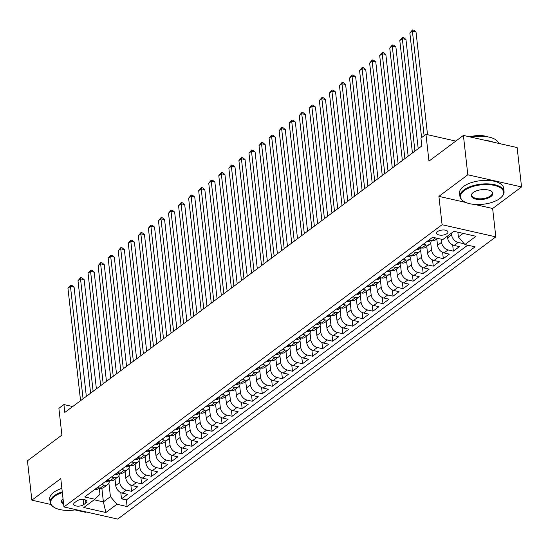 <?xml version="1.0" encoding="UTF-8"?>
<svg xmlns="http://www.w3.org/2000/svg" width="549" height="549" viewBox="0 0 549 549"><rect width="100%" height="100%" fill="white"/><g stroke="black" fill="none" stroke-linecap="round" stroke-linejoin="round"><path stroke-width="0.82" d="M437.67 231.541A5.682 2.56 173.6 0 0 436.675 233.222A5.682 2.56 173.6 0 0 440.772 235.205A5.682 2.56 173.6 0 0 446.961 233.641A5.682 2.56 173.6 0 0 447.963 231.959A5.682 2.56 173.6 0 0 443.866 229.983A5.682 2.56 173.6 0 0 437.67 231.541M521.55 186.934L517.131 147.557L463.404 135.418L467.817 174.788L438.905 196.37L442.082 224.719L495.816 236.859L492.638 208.51L521.55 186.934L467.817 174.788M442.082 224.719L63.959 506.947L117.692 519.086L495.816 236.859M74.959 509.918L85.596 512.32L86.097 511.949M63.959 506.947L60.781 478.598L31.869 500.173L50.879 504.469M31.869 500.173L27.45 460.803L61.893 435.096L58.894 408.319L63.917 404.565L64.803 412.443L421.81 145.979L420.925 138.101L425.955 134.347L428.961 161.125L463.404 135.418M115.002 479.105L115.722 485.522A7.103 5.023 53.3 0 0 122.242 493.132L127.54 494.333L121.507 498.835L120.807 492.625M118.961 475.537L119.744 482.516A7.103 5.023 53.3 0 0 126.263 490.133L131.561 491.328L130.868 485.124M131.561 491.328L137.593 486.826L132.295 485.625A7.103 5.023 53.3 0 1 125.783 478.014L125.062 471.598M135.116 464.09L135.836 470.507A7.103 5.023 53.3 0 0 142.349 478.124L147.654 479.318L141.621 483.82L140.921 477.616M145.169 456.583L145.89 462.999A7.103 5.023 53.3 0 0 152.409 470.617L157.707 471.811L151.675 476.319L150.975 470.109M155.23 449.075L155.95 455.498A7.103 5.023 53.3 0 0 162.463 463.109L167.768 464.31L161.729 468.812L161.035 462.601M165.283 441.574L166.004 447.991A7.103 5.023 53.3 0 0 172.523 455.601L177.821 456.802L171.789 461.304L171.089 455.094M175.344 434.067L176.064 440.483A7.103 5.023 53.3 0 0 182.577 448.094L187.882 449.295L181.843 453.797L181.149 447.593M185.397 426.559L186.118 432.976A7.103 5.023 53.3 0 0 192.637 440.593L197.935 441.787L191.903 446.289L191.203 440.085M195.458 419.052L196.178 425.475A7.103 5.023 53.3 0 0 202.691 433.086L207.989 434.28L201.957 438.788L201.263 432.578M205.511 411.551L206.232 417.967A7.103 5.023 53.3 0 0 212.744 425.578L218.049 426.779L212.017 431.281L211.317 425.07M215.572 404.043L216.285 410.46A7.103 5.023 53.3 0 0 222.805 418.07L228.103 419.271L222.071 423.773L221.377 417.569M225.625 396.536L226.346 402.952A7.103 5.023 53.3 0 0 232.858 410.57L238.163 411.764L232.124 416.266L231.431 410.062M235.679 389.028L236.399 395.445A7.103 5.023 53.3 0 0 242.919 403.062L248.217 404.256L242.184 408.765L241.485 402.554M245.739 381.521L246.46 387.944A7.103 5.023 53.3 0 0 252.972 395.555L258.277 396.755L252.238 401.257L251.545 395.047M255.793 374.02L256.513 380.436A7.103 5.023 53.3 0 0 263.033 388.047L268.331 389.248L262.298 393.75L261.599 387.539M265.853 366.512L266.574 372.929A7.103 5.023 53.3 0 0 273.086 380.539L278.384 381.74L272.352 386.242L271.659 380.038M275.907 359.005L276.627 365.421A7.103 5.023 53.3 0 0 283.14 373.039L288.445 374.233L282.412 378.735L281.712 372.531M285.967 351.497L286.681 357.921A7.103 5.023 53.3 0 0 293.2 365.531L298.498 366.725L292.466 371.234L291.773 365.023M296.021 343.997L296.741 350.413A7.103 5.023 53.3 0 0 303.254 358.023L308.559 359.224L302.52 363.726L301.826 357.516M306.074 336.489L306.795 342.905A7.103 5.023 53.3 0 0 313.314 350.516L318.612 351.717L312.58 356.219L311.88 350.015M316.135 328.981L316.855 335.398A7.103 5.023 53.3 0 0 323.368 343.015L328.673 344.209L322.634 348.711L321.94 342.507M326.188 321.474L326.909 327.89A7.103 5.023 53.3 0 0 333.428 335.508L338.726 336.702L332.694 341.21L331.994 335M336.249 313.966L336.969 320.39A7.103 5.023 53.3 0 0 343.482 328L348.787 329.201L342.748 333.703L342.054 327.492M346.302 306.466L347.023 312.882A7.103 5.023 53.3 0 0 353.542 320.492L358.84 321.693L352.808 326.195L352.108 319.985M356.363 298.958L357.083 305.374A7.103 5.023 53.3 0 0 363.596 312.985L368.894 314.186L362.862 318.688L362.168 312.484M366.416 291.45L367.137 297.867A7.103 5.023 53.3 0 0 373.649 305.484L378.954 306.678L372.922 311.18L372.222 304.976M376.477 283.943L377.19 290.366A7.103 5.023 53.3 0 0 383.71 297.977L389.008 299.171L382.976 303.679L382.282 297.469M386.53 276.442L387.251 282.859A7.103 5.023 53.3 0 0 393.763 290.469L399.068 291.67L393.029 296.172L392.336 289.961M396.584 268.935L397.304 275.351A7.103 5.023 53.3 0 0 403.824 282.961L409.122 284.162L403.09 288.664L402.39 282.461M406.644 261.427L407.365 267.843A7.103 5.023 53.3 0 0 413.877 275.461L419.182 276.655L413.143 281.157L412.45 274.953M416.698 253.919L417.418 260.336A7.103 5.023 53.3 0 0 423.938 267.953L429.236 269.147L423.204 273.656L422.504 267.445M426.758 246.412L427.479 252.835A7.103 5.023 53.3 0 0 433.991 260.446L439.289 261.647L433.257 266.148L432.564 259.938M436.812 238.911L437.532 245.328A7.103 5.023 53.3 0 0 444.045 252.938L449.35 254.139L443.317 258.641L442.618 252.43M447.401 236.139L447.586 237.82A7.103 5.023 53.3 0 0 454.105 245.43L459.403 246.631L453.371 251.133L452.678 244.929M83.674 504.655L85.891 503.001A5.504 2.477 173.6 0 0 86.859 501.367A5.504 2.477 173.6 0 0 82.885 499.453A5.504 2.477 173.6 0 0 76.887 500.969L74.671 502.616A5.504 2.477 173.6 0 0 73.703 504.25A5.504 2.477 173.6 0 0 77.677 506.164A5.504 2.477 173.6 0 0 83.674 504.655L83.098 499.466M101.86 488.246L103.39 501.896L110.431 496.639L116.944 504.25L127.114 506.549L475.07 246.837L464.9 244.545L475.962 236.283L453.893 231.294L442.83 239.556L432.667 237.257L84.704 496.962L94.874 499.261L99.973 494.278L99.266 487.951L97.859 489.001A4.708 3.328 53.3 0 1 95.588 489.42L95.203 489.132M116.944 504.25L105.882 512.505L83.812 507.516L94.874 499.261M451.422 233.14L451.614 234.821L447.586 237.82M441.204 239.186L441.554 242.322L437.532 245.328M430.718 242.85L431.5 249.829L427.479 252.835M420.658 250.351L421.44 257.337L417.418 260.336M410.604 257.858L411.386 264.844L407.365 267.843M400.544 265.366L401.326 272.345L397.304 275.351M390.49 272.874L391.272 279.853L387.251 282.859M380.43 280.374L381.219 287.36L377.19 290.366M370.376 287.882L371.158 294.868L367.137 297.867M360.322 295.389L361.105 302.375L357.083 305.374M350.262 302.897L351.044 309.876L347.023 312.882M340.208 310.405L340.991 317.384L336.969 320.39M330.148 317.905L330.93 324.891L326.909 327.89M320.094 325.413L320.877 332.399L316.855 335.398M310.034 332.92L310.823 339.9L306.795 342.905M299.98 340.428L300.763 347.407L296.741 350.413M289.927 347.929L290.709 354.915L286.681 357.921M279.866 355.436L280.649 362.422L276.627 365.421M269.813 362.944L270.595 369.93L266.574 372.929M259.752 370.451L260.535 377.431L256.513 380.436M249.699 377.959L250.481 384.938L246.46 387.944M239.638 385.46L240.421 392.446L236.399 395.445M229.585 392.967L230.367 399.953L226.346 402.952M219.525 400.475L220.314 407.454L216.285 410.46M209.471 407.982L210.253 414.962L206.232 417.967M199.417 415.483L200.2 422.469L196.178 425.475M189.357 422.991L190.139 429.977L186.118 432.976M179.303 430.498L180.086 437.484L176.064 440.483M169.243 438.006L170.025 444.985L166.004 447.991M159.189 445.514L159.972 452.493L155.95 455.498M149.129 453.014L149.918 460L145.89 462.999M139.075 460.522L139.858 467.508L135.836 470.507M129.022 468.029L129.804 475.009L125.783 478.014M121.507 498.835L126.373 499.933L467.7 245.177M451.614 234.821A7.103 5.023 -126.7 0 0 458.127 242.432L463.425 243.626L463.85 243.31M453.371 251.133L448.073 249.939A7.103 5.023 -126.7 0 1 441.554 242.322M443.317 258.641L438.013 257.44A7.103 5.023 -126.7 0 1 431.5 249.829M433.257 266.148L427.959 264.947A7.103 5.023 -126.7 0 1 421.44 257.337M423.204 273.656L417.899 272.455A7.103 5.023 -126.7 0 1 411.386 264.844M413.143 281.157L407.845 279.963A7.103 5.023 -126.7 0 1 401.326 272.345M403.09 288.664L397.785 287.47A7.103 5.023 -126.7 0 1 391.272 279.853M393.029 296.172L387.731 294.971A7.103 5.023 -126.7 0 1 381.219 287.36M382.976 303.679L377.678 302.478A7.103 5.023 -126.7 0 1 371.158 294.868M372.922 311.18L367.617 309.986A7.103 5.023 -126.7 0 1 361.105 302.375M362.862 318.688L357.564 317.494A7.103 5.023 -126.7 0 1 351.044 309.876M352.808 326.195L347.503 324.994A7.103 5.023 -126.7 0 1 340.991 317.384M342.748 333.703L337.45 332.502A7.103 5.023 -126.7 0 1 330.93 324.891M332.694 341.21L327.389 340.009A7.103 5.023 -126.7 0 1 320.877 332.399M322.634 348.711L317.336 347.517A7.103 5.023 -126.7 0 1 310.823 339.9M312.58 356.219L307.282 355.025A7.103 5.023 -126.7 0 1 300.763 347.407M302.52 363.726L297.222 362.525A7.103 5.023 -126.7 0 1 290.709 354.915M292.466 371.234L287.168 370.033A7.103 5.023 -126.7 0 1 280.649 362.422M282.412 378.735L277.108 377.54A7.103 5.023 -126.7 0 1 270.595 369.93M272.352 386.242L267.054 385.048A7.103 5.023 -126.7 0 1 260.535 377.431M262.298 393.75L256.994 392.549A7.103 5.023 -126.7 0 1 250.481 384.938M252.238 401.257L246.94 400.056A7.103 5.023 -126.7 0 1 240.421 392.446M242.184 408.765L236.88 407.564A7.103 5.023 -126.7 0 1 230.367 399.953M232.124 416.266L226.826 415.071A7.103 5.023 -126.7 0 1 220.314 407.454M222.071 423.773L216.773 422.579A7.103 5.023 -126.7 0 1 210.253 414.962M212.017 431.281L206.712 430.08A7.103 5.023 -126.7 0 1 200.2 422.469M201.957 438.788L196.659 437.587A7.103 5.023 -126.7 0 1 190.139 429.977M191.903 446.289L186.598 445.095A7.103 5.023 -126.7 0 1 180.086 437.484M181.843 453.797L176.545 452.602A7.103 5.023 -126.7 0 1 170.025 444.985M171.789 461.304L166.484 460.103A7.103 5.023 -126.7 0 1 159.972 452.493M161.729 468.812L156.431 467.611A7.103 5.023 -126.7 0 1 149.918 460M151.675 476.319L146.377 475.118A7.103 5.023 -126.7 0 1 139.858 467.508M141.621 483.82L136.317 482.626A7.103 5.023 -126.7 0 1 129.804 475.009M101.393 484.513L104.186 485.144A7.103 5.023 53.3 0 0 107.728 484.534A7.103 5.023 53.3 0 0 109.32 480.45L107.92 481.494A4.708 3.328 53.3 0 1 105.641 481.912L105.257 481.624M97.372 487.512L100.165 488.143A7.103 5.023 53.3 0 0 103.706 487.533L107.728 484.534M107.426 480.004L110.219 480.636A7.103 5.023 53.3 0 0 113.76 480.032L117.788 477.026A7.103 5.023 -126.7 0 1 114.247 477.637L111.447 477.006M117.486 472.504L120.279 473.135A7.103 5.023 53.3 0 0 123.82 472.524L127.842 469.519A7.103 5.023 -126.7 0 1 124.3 470.129L121.507 469.498M127.54 464.996L130.333 465.627A7.103 5.023 53.3 0 0 133.874 465.017L137.895 462.018A7.103 5.023 -126.7 0 1 134.354 462.622L131.561 461.99M137.6 457.489L140.393 458.12A7.103 5.023 53.3 0 0 143.934 457.509L147.956 454.51A7.103 5.023 -126.7 0 1 144.414 455.114L141.621 454.483M147.654 449.981L150.447 450.612A7.103 5.023 53.3 0 0 153.988 450.002L158.009 447.003A7.103 5.023 -126.7 0 1 154.468 447.613L151.675 446.982M157.707 442.473L160.507 443.105A7.103 5.023 53.3 0 0 164.048 442.501L168.069 439.495A7.103 5.023 -126.7 0 1 164.528 440.106L161.735 439.474M167.768 434.973L170.561 435.604A7.103 5.023 53.3 0 0 174.102 434.993L178.123 431.988A7.103 5.023 -126.7 0 1 174.582 432.598L171.789 431.967M177.821 427.465L180.614 428.096A7.103 5.023 53.3 0 0 184.155 427.486L188.183 424.487A7.103 5.023 -126.7 0 1 184.642 425.091L181.849 424.459M187.882 419.958L190.675 420.589A7.103 5.023 53.3 0 0 194.216 419.978L198.237 416.979A7.103 5.023 -126.7 0 1 194.696 417.59L191.903 416.959M197.935 412.45L200.728 413.081A7.103 5.023 53.3 0 0 204.269 412.477L208.291 409.472A7.103 5.023 -126.7 0 1 204.75 410.082L201.957 409.451M207.996 404.949L210.789 405.581A7.103 5.023 53.3 0 0 214.33 404.97L218.351 401.964A7.103 5.023 -126.7 0 1 214.81 402.575L212.017 401.943M218.049 397.442L220.842 398.073A7.103 5.023 53.3 0 0 224.383 397.462L228.405 394.463A7.103 5.023 -126.7 0 1 224.864 395.067L222.071 394.436M228.109 389.934L230.903 390.565A7.103 5.023 53.3 0 0 234.444 389.955L238.465 386.956A7.103 5.023 -126.7 0 1 234.924 387.56L232.131 386.928M238.163 382.427L240.956 383.058A7.103 5.023 53.3 0 0 244.497 382.447L248.519 379.448A7.103 5.023 -126.7 0 1 244.978 380.059L242.184 379.428M248.217 374.919L251.01 375.55A7.103 5.023 53.3 0 0 254.551 374.946L258.579 371.941A7.103 5.023 -126.7 0 1 255.038 372.551L252.245 371.92M258.277 367.418L261.07 368.05A7.103 5.023 53.3 0 0 264.611 367.439L268.633 364.433A7.103 5.023 -126.7 0 1 265.092 365.044L262.298 364.412M268.331 359.911L271.124 360.542A7.103 5.023 53.3 0 0 274.665 359.931L278.693 356.932A7.103 5.023 -126.7 0 1 275.152 357.536L272.352 356.905M278.391 352.403L281.184 353.034A7.103 5.023 53.3 0 0 284.725 352.424L288.747 349.425A7.103 5.023 -126.7 0 1 285.206 350.036L282.412 349.404M288.445 344.896L291.238 345.527A7.103 5.023 53.3 0 0 294.779 344.923L298.8 341.917A7.103 5.023 -126.7 0 1 295.259 342.528L292.466 341.897M298.505 337.395L301.298 338.026A7.103 5.023 53.3 0 0 304.839 337.415L308.861 334.41A7.103 5.023 -126.7 0 1 305.319 335.02L302.526 334.389M308.559 329.887L311.352 330.519A7.103 5.023 53.3 0 0 314.893 329.908L318.914 326.909A7.103 5.023 -126.7 0 1 315.373 327.513L312.58 326.881M318.612 322.38L321.412 323.011A7.103 5.023 53.3 0 0 324.953 322.4L328.975 319.401A7.103 5.023 -126.7 0 1 325.433 320.005L322.64 319.374M328.673 314.872L331.466 315.503A7.103 5.023 53.3 0 0 335.007 314.893L339.028 311.894A7.103 5.023 -126.7 0 1 335.487 312.505L332.694 311.873M338.726 307.365L341.519 307.996A7.103 5.023 53.3 0 0 345.06 307.392L349.089 304.386A7.103 5.023 -126.7 0 1 345.547 304.997L342.754 304.366M348.787 299.864L351.58 300.495A7.103 5.023 53.3 0 0 355.121 299.884L359.142 296.879A7.103 5.023 -126.7 0 1 355.601 297.489L352.808 296.858M358.84 292.356L361.633 292.988A7.103 5.023 53.3 0 0 365.174 292.377L369.196 289.378A7.103 5.023 -126.7 0 1 365.655 289.982L362.862 289.35M368.901 284.849L371.694 285.48A7.103 5.023 53.3 0 0 375.235 284.869L379.256 281.87A7.103 5.023 -126.7 0 1 375.715 282.481L372.922 281.85M378.954 277.341L381.747 277.972A7.103 5.023 53.3 0 0 385.288 277.369L389.31 274.363A7.103 5.023 -126.7 0 1 385.769 274.974L382.976 274.342M389.015 269.84L391.808 270.472A7.103 5.023 53.3 0 0 395.349 269.861L399.37 266.855A7.103 5.023 -126.7 0 1 395.829 267.466L393.036 266.835M399.068 262.333L401.861 262.964A7.103 5.023 53.3 0 0 405.402 262.353L409.424 259.354A7.103 5.023 -126.7 0 1 405.883 259.958L403.09 259.327M409.122 254.825L411.915 255.457A7.103 5.023 53.3 0 0 415.456 254.846L419.484 251.847A7.103 5.023 -126.7 0 1 415.943 252.451L413.15 251.819M419.182 247.318L421.975 247.949A7.103 5.023 53.3 0 0 425.516 247.338L429.538 244.339A7.103 5.023 -126.7 0 1 425.997 244.95L423.204 244.319M429.236 239.81L432.029 240.441A7.103 5.023 53.3 0 0 435.57 239.838L437.546 238.362M108.908 483.038L110.431 496.639M455.794 141.093L425.955 134.347M72.694 406.548L63.917 404.565M94.147 499.803L103.39 501.896L105.882 512.505M457.859 232.193L458.388 236.928L463.136 233.387M126.373 499.933L127.114 506.549M463.425 243.626L463.322 242.699M115.317 474.123L115.702 474.405A4.708 3.328 53.3 0 0 117.973 473.986L119.387 472.929A7.103 5.023 -126.7 0 1 117.788 477.026M129.427 465.435A7.103 5.023 -126.7 0 1 127.842 469.519M139.487 457.928A7.103 5.023 -126.7 0 1 137.895 462.018M149.541 450.42A7.103 5.023 -126.7 0 1 147.956 454.51M159.601 442.919A7.103 5.023 -126.7 0 1 158.009 447.003M169.655 435.412A7.103 5.023 -126.7 0 1 168.069 439.495M175.653 429.085L176.037 429.366A4.708 3.328 53.3 0 0 178.315 428.947L179.729 427.897A7.103 5.023 -126.7 0 1 178.123 431.988M185.713 421.577L186.097 421.865A4.708 3.328 53.3 0 0 188.369 421.447L189.782 420.39A7.103 5.023 -126.7 0 1 188.183 424.487M195.767 414.07L196.151 414.358A4.708 3.328 53.3 0 0 198.429 413.939L199.843 412.882A7.103 5.023 -126.7 0 1 198.237 416.979M209.883 405.388A7.103 5.023 -126.7 0 1 208.291 409.472M219.936 397.881A7.103 5.023 -126.7 0 1 218.351 401.964M225.934 391.554L226.325 391.842A4.708 3.328 53.3 0 0 228.597 391.416L230.01 390.366A7.103 5.023 -126.7 0 1 228.405 394.463M235.995 384.046L236.379 384.334A4.708 3.328 53.3 0 0 238.65 383.916L240.064 382.859A7.103 5.023 -126.7 0 1 238.465 386.956M250.111 375.365A7.103 5.023 -126.7 0 1 248.519 379.448M260.164 367.857A7.103 5.023 -126.7 0 1 258.579 371.941M270.218 360.35A7.103 5.023 -126.7 0 1 268.633 364.433M280.278 352.842A7.103 5.023 -126.7 0 1 278.693 356.932M290.332 345.342A7.103 5.023 -126.7 0 1 288.747 349.425M300.392 337.834A7.103 5.023 -126.7 0 1 298.8 341.917M306.39 331.507L306.774 331.788A4.708 3.328 53.3 0 0 309.046 331.37L310.459 330.313A7.103 5.023 -126.7 0 1 308.861 334.41M316.444 323.999L316.835 324.287A4.708 3.328 53.3 0 0 319.106 323.862L320.52 322.812A7.103 5.023 -126.7 0 1 318.914 326.909M326.504 316.492L326.888 316.78A4.708 3.328 53.3 0 0 329.16 316.361L330.573 315.304A7.103 5.023 -126.7 0 1 328.975 319.401M340.62 307.811A7.103 5.023 -126.7 0 1 339.028 311.894M346.618 301.483L347.002 301.765A4.708 3.328 53.3 0 0 349.274 301.346L350.687 300.289A7.103 5.023 -126.7 0 1 349.089 304.386M360.727 292.795A7.103 5.023 -126.7 0 1 359.142 296.879M370.788 285.288A7.103 5.023 -126.7 0 1 369.196 289.378M380.841 277.787A7.103 5.023 -126.7 0 1 379.256 281.87M390.902 270.28A7.103 5.023 -126.7 0 1 389.31 274.363M400.955 262.772A7.103 5.023 -126.7 0 1 399.37 266.855M406.953 256.445L407.337 256.733A4.708 3.328 53.3 0 0 409.616 256.308L411.029 255.258A7.103 5.023 -126.7 0 1 409.424 259.354M421.069 247.757A7.103 5.023 -126.7 0 1 419.484 251.847M427.067 241.43L427.451 241.718A4.708 3.328 53.3 0 0 429.73 241.299L431.143 240.242A7.103 5.023 -126.7 0 1 429.538 244.339M464.9 244.545L458.388 236.928M438.905 196.37L465.806 202.451M474.514 204.413L492.638 208.51M86.337 396.371L74.088 287.175L70.457 286.358L83.071 398.807M67.946 288.232L70.56 285.116L70.457 286.358L67.946 288.232L80.559 400.681M98.196 487.697L98.566 488.04A4.708 3.328 53.3 0 0 99.136 487.91M70.56 285.116L72.015 285.446L74.088 287.175M62.353 492.597A21.658 9.758 173.6 0 0 54.529 496.42A21.658 9.758 173.6 0 0 54.214 507.406A21.658 9.758 173.6 0 0 76.215 509.712M53.974 507.255A22.193 9.999 -6.4 0 1 53.72 507.104A22.193 9.999 -6.4 0 1 50.144 502.431A22.193 9.999 -6.4 0 1 54.042 495.85A22.193 9.999 -6.4 0 1 62.27 491.863M50.144 502.431L49.753 498.966A22.193 9.999 -6.4 0 1 53.651 492.384A22.193 9.999 -6.4 0 1 61.879 488.397M63.643 504.147A10.829 4.879 -6.4 0 1 62.682 499.02A10.829 4.879 -6.4 0 1 63.032 498.705M62.902 498.821A10.294 4.639 173.6 0 0 61.962 501.1A10.294 4.639 173.6 0 0 63.54 503.22M464.337 190.551A21.658 9.758 173.6 0 0 464.022 201.538A21.658 9.758 173.6 0 0 499.768 198.56A21.658 9.758 173.6 0 0 501.182 197.366A21.658 9.758 173.6 0 0 493.174 185.164A21.658 9.758 173.6 0 0 464.337 190.551M463.781 201.387A22.193 9.999 -6.4 0 1 463.528 201.236A22.193 9.999 -6.4 0 1 459.945 196.556A22.193 9.999 -6.4 0 1 463.843 189.981A22.193 9.999 -6.4 0 1 488.047 183.881A22.193 9.999 -6.4 0 1 504.051 191.608A22.193 9.999 -6.4 0 1 501.601 196.961A22.193 9.999 -6.4 0 1 501.381 197.166M473.197 192.555A10.829 4.879 -6.4 0 1 491.067 191.066A10.829 4.879 -6.4 0 1 490.909 196.556A10.829 4.879 -6.4 0 1 476.491 199.253A10.829 4.879 -6.4 0 1 472.49 193.152A10.829 4.879 -6.4 0 1 473.197 192.555M472.71 192.946A10.294 4.639 173.6 0 0 471.769 195.231A10.294 4.639 173.6 0 0 479.195 198.82A10.294 4.639 173.6 0 0 490.422 195.986A10.294 4.639 173.6 0 0 492.233 192.932A10.294 4.639 173.6 0 0 490.806 190.915M459.945 196.556L459.561 193.09A22.193 9.999 -6.4 0 1 463.459 186.516A22.193 9.999 -6.4 0 1 487.663 180.415A22.193 9.999 -6.4 0 1 503.659 188.142L504.051 191.608M469.8 136.859A15.976 7.199 -6.4 0 1 487.594 136.811M485.536 140.42A22.193 9.999 -6.4 0 1 493.242 142.157M471.419 137.229A22.193 9.999 -6.4 0 1 498.588 143.364M96.391 388.864L84.141 279.667L80.511 278.851L93.124 391.3M77.999 280.724L80.621 277.609L80.511 278.851L77.999 280.724L90.612 393.18M108.249 480.19L108.62 480.54A4.708 3.328 53.3 0 0 109.189 480.402M80.621 277.609L82.069 277.938L84.141 279.667M106.451 381.356L94.202 272.167L90.571 271.343L103.185 383.792M88.053 273.224L90.674 270.108L90.571 271.343L88.053 273.224L100.673 385.673M118.303 472.689L118.68 473.032A4.708 3.328 53.3 0 0 119.25 472.902M90.674 270.108L92.129 270.437L94.202 272.167M125.371 466.616L125.755 466.897A4.708 3.328 53.3 0 0 128.027 466.478L129.447 465.422M116.505 373.855L104.255 264.659L100.625 263.836L113.238 376.291M98.113 265.716L100.735 262.6L100.625 263.836L98.113 265.716L110.726 378.165M128.363 465.181L128.734 465.525A4.708 3.328 53.3 0 0 129.303 465.394M100.735 262.6L102.183 262.93L104.255 264.659M135.425 459.108L135.816 459.396A4.708 3.328 53.3 0 0 138.087 458.971L139.501 457.921M126.565 366.348L114.316 257.152L110.685 256.335L123.299 368.784M108.167 258.208L110.788 255.093L110.685 256.335L108.167 258.208L120.78 370.657M138.417 457.674L138.794 458.017A4.708 3.328 53.3 0 0 139.357 457.887M110.788 255.093L112.243 255.422L114.316 257.152M145.485 451.601L145.869 451.889A4.708 3.328 53.3 0 0 148.141 451.47L149.554 450.413M136.619 358.84L124.369 249.644L120.739 248.827L133.352 361.276M118.227 250.701L120.842 247.585L120.739 248.827L118.227 250.701L130.84 363.157M148.477 450.166L148.848 450.516A4.708 3.328 53.3 0 0 149.417 450.379M120.842 247.585L122.297 247.915L124.369 249.644M155.539 444.093L155.93 444.381A4.708 3.328 53.3 0 0 158.201 443.963L159.615 442.906M146.672 351.333L134.43 242.143L130.799 241.32L143.413 353.769M128.281 243.193L130.902 240.085L130.799 241.32L128.281 243.193L140.894 355.649M158.531 442.659L158.908 443.009A4.708 3.328 53.3 0 0 159.471 442.871M130.902 240.085L132.357 240.407L134.43 242.143M165.599 436.592L165.983 436.874A4.708 3.328 53.3 0 0 168.255 436.455L169.668 435.398M156.733 343.825L144.483 234.636L140.853 233.812L153.466 346.268M138.341 235.693L140.956 232.577L140.853 233.812L138.341 235.693L150.954 348.141M168.591 435.158L168.962 435.501A4.708 3.328 53.3 0 0 169.531 435.371M140.956 232.577L142.411 232.906L144.483 234.636M166.786 336.324L154.543 227.128L150.906 226.305L163.52 338.76M148.395 228.185L151.016 225.069L150.906 226.305L148.395 228.185L161.008 340.634M178.645 427.65L179.015 427.994A4.708 3.328 53.3 0 0 179.585 427.863M151.016 225.069L152.464 225.399L154.543 227.128M176.847 328.817L164.597 219.621L160.967 218.804L173.58 331.253M158.455 220.677L161.07 217.562L160.967 218.804L158.455 220.677L171.068 333.126M188.698 420.143L189.076 420.486A4.708 3.328 53.3 0 0 189.645 420.356M161.07 217.562L162.525 217.891L164.597 219.621M186.9 321.309L174.651 212.113L171.02 211.296L183.634 323.745M168.509 213.17L171.13 210.054L171.02 211.296L168.509 213.17L181.122 325.626M198.759 412.635L199.129 412.985A4.708 3.328 53.3 0 0 199.699 412.848M171.13 210.054L172.578 210.384L174.651 212.113M205.827 406.569L206.211 406.85A4.708 3.328 53.3 0 0 208.483 406.432L209.896 405.375M196.961 313.802L184.711 204.612L181.081 203.789L193.694 316.238M178.562 205.669L181.184 202.554L181.081 203.789L178.562 205.669L191.176 318.118M208.812 405.135L209.19 405.478A4.708 3.328 53.3 0 0 209.759 405.347M181.184 202.554L182.639 202.883L184.711 204.612M215.881 399.061L216.265 399.343A4.708 3.328 53.3 0 0 218.536 398.924L219.95 397.867M207.014 306.301L194.765 197.105L191.134 196.281L203.748 308.737M188.623 198.162L191.244 195.046L191.134 196.281L188.623 198.162L201.236 310.61M218.873 397.627L219.243 397.97A4.708 3.328 53.3 0 0 219.813 397.84M191.244 195.046L192.692 195.375L194.765 197.105M217.068 298.793L204.825 189.597L201.195 188.781L213.808 301.229M198.676 190.654L201.298 187.538L201.195 188.781L198.676 190.654L211.29 303.103M228.926 390.119L229.304 390.463A4.708 3.328 53.3 0 0 229.866 390.332M201.298 187.538L202.753 187.868L204.825 189.597M227.128 291.286L214.879 182.09L211.248 181.273L223.862 293.722M208.737 183.146L211.351 180.031L211.248 181.273L208.737 183.146L221.35 295.602M238.987 382.612L239.357 382.962A4.708 3.328 53.3 0 0 239.927 382.825M211.351 180.031L212.806 180.36L214.879 182.09M246.048 376.539L246.432 376.827A4.708 3.328 53.3 0 0 248.711 376.408L250.124 375.351M237.182 283.778L224.939 174.589L221.309 173.765L233.922 286.214M218.79 175.639L221.412 172.53L221.309 173.765L218.79 175.639L231.404 288.095M249.04 375.104L249.411 375.454A4.708 3.328 53.3 0 0 249.98 375.317M221.412 172.53L222.86 172.853L224.939 174.589M256.108 369.038L256.493 369.319A4.708 3.328 53.3 0 0 258.764 368.901L260.178 367.844M247.242 276.271L234.993 167.081L231.362 166.258L243.976 278.714M228.851 168.138L231.465 165.023L231.362 166.258L228.851 168.138L241.464 280.587M259.094 367.604L259.471 367.947A4.708 3.328 53.3 0 0 260.041 367.816M231.465 165.023L232.92 165.352L234.993 167.081M266.162 361.53L266.546 361.812A4.708 3.328 53.3 0 0 268.825 361.393L270.238 360.343M257.296 268.77L245.046 159.574L241.416 158.75L254.029 271.206M238.904 160.631L241.526 157.515L241.416 158.75L238.904 160.631L251.517 273.079M269.154 360.096L269.525 360.439A4.708 3.328 53.3 0 0 270.094 360.309M241.526 157.515L242.974 157.844L245.046 159.574M276.222 354.023L276.607 354.311A4.708 3.328 53.3 0 0 278.878 353.892L280.292 352.835M267.356 261.262L255.107 152.066L251.476 151.25L264.09 263.698M248.958 153.123L251.579 150.007L251.476 151.25L248.958 153.123L261.571 265.572M279.208 352.588L279.585 352.932A4.708 3.328 53.3 0 0 280.155 352.801M251.579 150.007L253.034 150.337L255.107 152.066M286.276 346.515L286.66 346.803A4.708 3.328 53.3 0 0 288.932 346.385L290.346 345.328M277.41 253.755L265.16 144.559L261.53 143.742L274.143 256.191M259.018 145.615L261.64 142.5L261.53 143.742L259.018 145.615L271.631 258.071M289.268 345.081L289.639 345.431A4.708 3.328 53.3 0 0 290.208 345.294M261.64 142.5L263.088 142.829L265.16 144.559M296.33 339.014L296.721 339.296A4.708 3.328 53.3 0 0 298.992 338.877L300.406 337.82M287.47 246.247L275.221 137.058L271.59 136.234L284.204 248.683M269.072 138.115L271.693 134.999L271.59 136.234L269.072 138.115L281.685 250.564M299.322 337.58L299.699 337.923A4.708 3.328 53.3 0 0 300.262 337.793M271.693 134.999L273.148 135.328L275.221 137.058M297.524 238.746L285.274 129.55L281.644 128.727L294.257 241.183M279.132 130.607L281.747 127.492L281.644 128.727L279.132 130.607L291.745 243.056M309.382 330.073L309.753 330.416A4.708 3.328 53.3 0 0 310.322 330.285M281.747 127.492L283.202 127.821L285.274 129.55M307.577 231.239L295.335 122.043L291.704 121.226L304.318 233.675M289.186 123.1L291.807 119.984L291.704 121.226L289.186 123.1L301.799 235.548M319.436 322.565L319.806 322.908A4.708 3.328 53.3 0 0 320.376 322.778M291.807 119.984L293.262 120.313L295.335 122.043M317.638 223.731L305.388 114.535L301.758 113.718L314.371 226.167M299.246 115.592L301.861 112.476L301.758 113.718L299.246 115.592L311.859 228.048M329.496 315.057L329.867 315.407A4.708 3.328 53.3 0 0 330.436 315.27M301.861 112.476L303.316 112.806L305.388 114.535M336.558 308.984L336.942 309.272A4.708 3.328 53.3 0 0 339.22 308.854L340.634 307.797M327.691 216.224L315.442 107.034L311.811 106.211L324.425 218.66M309.3 108.084L311.921 104.976L311.811 106.211L309.3 108.084L321.913 220.54M339.55 307.55L339.92 307.9A4.708 3.328 53.3 0 0 340.49 307.763M311.921 104.976L313.369 105.298L315.442 107.034M337.752 208.716L325.502 99.527L321.872 98.703L334.485 211.159M319.36 100.584L321.975 97.468L321.872 98.703L319.36 100.584L331.973 213.033M349.603 300.049L349.981 300.392A4.708 3.328 53.3 0 0 350.55 300.262M321.975 97.468L323.43 97.797L325.502 99.527M356.672 293.976L357.056 294.257A4.708 3.328 53.3 0 0 359.334 293.839L360.748 292.789M347.805 201.215L335.556 92.019L331.925 91.196L344.539 203.652M329.414 93.076L332.035 89.961L331.925 91.196L329.414 93.076L342.027 205.525M359.664 292.542L360.034 292.885A4.708 3.328 53.3 0 0 360.604 292.754M332.035 89.961L333.483 90.29L335.556 92.019M366.725 286.468L367.116 286.756A4.708 3.328 53.3 0 0 369.388 286.338L370.801 285.281M357.866 193.708L345.616 84.512L341.986 83.695L354.599 196.144M339.467 85.569L342.089 82.453L341.986 83.695L339.467 85.569L352.081 198.017M369.717 285.034L370.095 285.377A4.708 3.328 53.3 0 0 370.664 285.247M342.089 82.453L343.544 82.782L345.616 84.512M376.786 278.961L377.17 279.249A4.708 3.328 53.3 0 0 379.441 278.83L380.855 277.773M367.919 186.2L355.67 77.004L352.039 76.187L364.653 188.636M349.528 78.061L352.149 74.945L352.039 76.187L349.528 78.061L362.141 190.517M379.778 277.526L380.148 277.876A4.708 3.328 53.3 0 0 380.718 277.739M352.149 74.945L353.597 75.275L355.67 77.004M386.839 271.46L387.23 271.741A4.708 3.328 53.3 0 0 389.502 271.323L390.915 270.266M377.973 178.693L365.73 69.503L362.1 68.68L374.713 181.129M359.581 70.56L362.203 67.445L362.1 68.68L359.581 70.56L372.195 183.009M389.831 270.026L390.209 270.369A4.708 3.328 53.3 0 0 390.771 270.238M362.203 67.445L363.658 67.774L365.73 69.503M396.9 263.952L397.284 264.234A4.708 3.328 53.3 0 0 399.555 263.815L400.969 262.758M388.033 171.192L375.784 61.996L372.153 61.172L384.767 173.628M369.642 63.053L372.256 59.937L372.153 61.172L369.642 63.053L382.255 175.502M399.892 262.518L400.262 262.861A4.708 3.328 53.3 0 0 400.832 262.731M372.256 59.937L373.711 60.266L375.784 61.996M398.087 163.684L385.844 54.488L382.214 53.672L394.827 166.121M379.695 55.545L382.317 52.43L382.214 53.672L379.695 55.545L392.309 167.994M409.945 255.011L410.316 255.354A4.708 3.328 53.3 0 0 410.885 255.223M382.317 52.43L383.765 52.759L385.844 54.488M417.014 248.937L417.398 249.225A4.708 3.328 53.3 0 0 419.669 248.807L421.083 247.75M408.147 156.177L395.898 46.981L392.267 46.164L404.881 158.613M389.756 48.038L392.37 44.922L392.267 46.164L389.756 48.038L402.369 160.493M419.999 247.503L420.376 247.853A4.708 3.328 53.3 0 0 420.946 247.716M392.37 44.922L393.825 45.251L395.898 46.981M418.201 148.669L405.951 39.48L402.321 38.656L414.934 151.105M399.809 40.53L402.431 37.421L402.321 38.656L399.809 40.53L412.423 152.986M430.059 239.995L430.43 240.345A4.708 3.328 53.3 0 0 430.999 240.208M402.431 37.421L403.879 37.744L405.951 39.48M427.534 134.704L416.012 31.972L412.381 31.149L424.109 135.727M409.863 33.029L412.484 29.914L412.381 31.149L409.863 33.029L421.598 137.607M412.484 29.914L413.939 30.243L416.012 31.972M119.744 482.516L115.722 485.522M126.263 490.133L122.242 493.132M458.127 242.432L454.105 245.43M448.073 249.939L444.045 252.938M438.013 257.44L433.991 260.446M427.959 264.947L423.938 267.953M417.899 272.455L413.877 275.461M407.845 279.963L403.824 282.961M397.785 287.47L393.763 290.469M387.731 294.971L383.71 297.977M377.678 302.478L373.649 305.484M367.617 309.986L363.596 312.985M357.564 317.494L353.542 320.492M347.503 324.994L343.482 328M337.45 332.502L333.428 335.508M327.389 340.009L323.368 343.015M317.336 347.517L313.314 350.516M307.282 355.025L303.254 358.023M297.222 362.525L293.2 365.531M287.168 370.033L283.14 373.039M277.108 377.54L273.086 380.539M267.054 385.048L263.033 388.047M256.994 392.549L252.972 395.555M246.94 400.056L242.919 403.062M236.88 407.564L232.858 410.57M226.826 415.071L222.805 418.07M216.773 422.579L212.744 425.578M206.712 430.08L202.691 433.086M196.659 437.587L192.637 440.593M186.598 445.095L182.577 448.094M176.545 452.602L172.523 455.601M166.484 460.103L162.463 463.109M156.431 467.611L152.409 470.617M146.377 475.118L142.349 478.124M136.317 482.626L132.295 485.625M104.186 485.144L100.165 488.143M114.247 477.637L110.219 480.636M124.3 470.129L120.279 473.135M134.354 462.622L130.333 465.627M144.414 455.114L140.393 458.12M154.468 447.613L150.447 450.612M164.528 440.106L160.507 443.105M174.582 432.598L170.561 435.604M184.642 425.091L180.614 428.096M194.696 417.59L190.675 420.589M204.75 410.082L200.728 413.081M214.81 402.575L210.789 405.581M224.864 395.067L220.842 398.073M234.924 387.56L230.903 390.565M244.978 380.059L240.956 383.058M255.038 372.551L251.01 375.55M265.092 365.044L261.07 368.05M275.152 357.536L271.124 360.542M285.206 350.036L281.184 353.034M295.259 342.528L291.238 345.527M305.319 335.02L301.298 338.026M315.373 327.513L311.352 330.519M325.433 320.005L321.412 323.011M335.487 312.505L331.466 315.503M345.547 304.997L341.519 307.996M355.601 297.489L351.58 300.495M365.655 289.982L361.633 292.988M375.715 282.481L371.694 285.48M385.769 274.974L381.747 277.972M395.829 267.466L391.808 270.472M405.883 259.958L401.861 262.964M415.943 252.451L411.915 255.457M425.997 244.95L421.975 247.949M435.46 237.889L432.029 240.441M85.555 499.995L85.891 503.001M97.887 487.629L95.54 489.385M107.947 480.121L105.593 481.878M118.001 472.62L115.654 474.37M128.061 465.113L125.707 466.863M138.115 457.605L135.768 459.355M148.168 450.098L145.821 451.854M158.229 442.59L155.882 444.347M168.282 435.089L165.935 436.839M178.343 427.582L175.996 429.332M188.396 420.074L186.049 421.831M198.457 412.567L196.103 414.323M208.51 405.066L206.163 406.816M218.571 397.558L216.217 399.308M228.624 390.051L226.277 391.801M238.678 382.543L236.331 384.3M248.738 375.036L246.391 376.792M258.792 367.535L256.445 369.285M268.852 360.027L266.498 361.777M278.906 352.52L276.559 354.277M288.966 345.012L286.612 346.769M299.02 337.511L296.673 339.261M309.073 330.004L306.726 331.754M319.134 322.496L316.787 324.246M329.187 314.989L326.84 316.746M339.248 307.481L336.894 309.238M349.301 299.98L346.954 301.73M359.362 292.473L357.008 294.223M369.415 284.965L367.068 286.722M379.476 277.458L377.122 279.215M389.529 269.957L387.182 271.707M399.583 262.449L397.236 264.199M409.643 254.942L407.296 256.692M419.697 247.434L417.35 249.191M429.757 239.927L427.403 241.684M54.214 507.406L53.72 507.104M464.022 201.538L463.528 201.236M501.182 197.366L501.601 196.961"/></g></svg>
